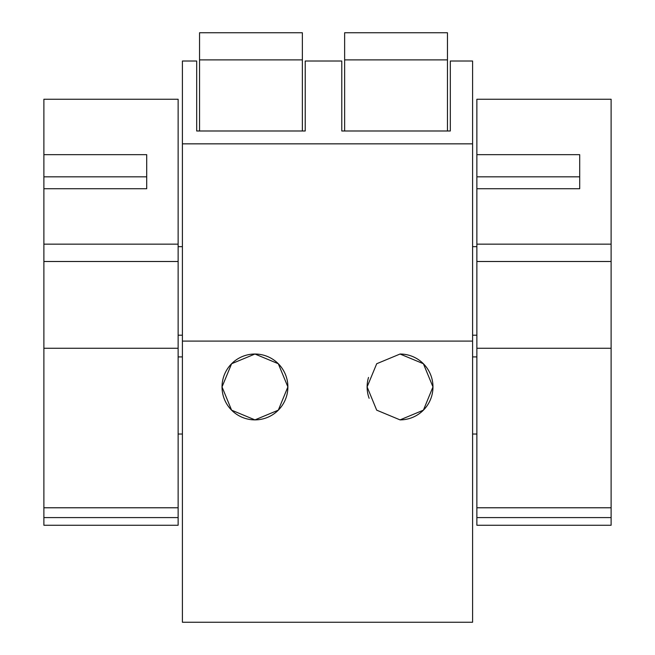 <?xml version="1.0" encoding="UTF-8"?>
<svg xmlns="http://www.w3.org/2000/svg" width="655" height="655" viewBox="0 0 655 655"><rect width="100%" height="100%" fill="white"/><g stroke="black" fill="none" stroke-linecap="round" stroke-linejoin="round"><path stroke-width="0.98" d="M472.591 341.083L472.591 622.25L182.409 622.25L182.409 341.083L472.591 341.083L472.591 143.846L182.409 143.846L182.409 341.083M182.409 61.013L182.409 143.846L472.591 143.846L472.591 61.013L450.312 61.013L450.312 130.992L341.779 130.992L341.779 61.013L305.222 61.013L305.222 130.992L196.688 130.992L196.688 61.013L182.409 61.013M400.049 354.027L376.707 363.73L367.119 386.917L376.69 410.161L400.049 419.88A32.922 32.922 0 0 0 432.971 386.958A32.922 32.922 0 0 0 400.049 354.027L423.384 363.73L432.971 386.917L423.408 410.161L400.049 419.88M254.951 354.027L278.293 363.73L287.881 386.917L278.31 410.161L254.951 419.88A32.922 32.922 0 0 0 287.881 386.958A32.922 32.922 0 0 0 254.951 354.027L231.616 363.73L222.029 386.917L231.592 410.161L254.951 419.88A32.922 32.922 0 0 1 222.029 386.958A32.922 32.922 0 0 1 254.951 354.027M368.528 377.427A32.922 32.922 0 0 0 369.125 398.273M302.364 59.883L199.546 59.883L199.546 32.75L302.364 32.75L302.364 130.992M199.546 59.883L199.546 130.992M447.455 59.883L344.636 59.883L344.636 32.75L447.455 32.75L447.455 130.992M344.636 59.883L344.636 130.992M43.885 176.834L43.885 188.722L146.704 188.722L146.704 176.834L43.885 176.834L43.885 154.67L146.704 154.67L146.704 188.722M178.127 517.589L178.127 525.253L43.885 525.253L43.885 517.589L178.127 517.589L178.127 507.781L43.885 507.781L43.885 517.589M43.885 507.781L43.885 348.264L178.127 348.264L178.127 507.781M178.127 348.264L178.127 244.151L43.885 244.151L43.885 261.501L178.127 261.501M43.885 348.264L43.885 261.501M43.885 188.722L43.885 244.151M43.885 154.67L43.885 99.241L178.127 99.241L178.127 244.151M476.873 176.834L476.873 188.722L579.7 188.722L579.7 176.834L476.873 176.834L476.873 154.67L579.7 154.67L579.7 188.722M611.115 517.589L611.115 525.253L476.873 525.253L476.873 517.589L611.115 517.589L611.115 507.781L476.873 507.781L476.873 517.589M476.873 507.781L476.873 348.264L611.115 348.264L611.115 507.781M611.115 348.264L611.115 244.151L476.873 244.151L476.873 261.501L611.115 261.501M476.873 348.264L476.873 261.501M476.873 188.722L476.873 244.151M476.873 154.67L476.873 99.241L611.115 99.241L611.115 244.151M178.127 335.204L182.409 335.204M178.127 246.665L182.409 246.665M182.409 356.909L178.127 356.909M182.409 434.028L178.127 434.028M476.873 356.909L472.591 356.909M476.873 434.028L472.591 434.028M472.591 335.204L476.873 335.204M472.591 246.665L476.873 246.665"/></g></svg>
